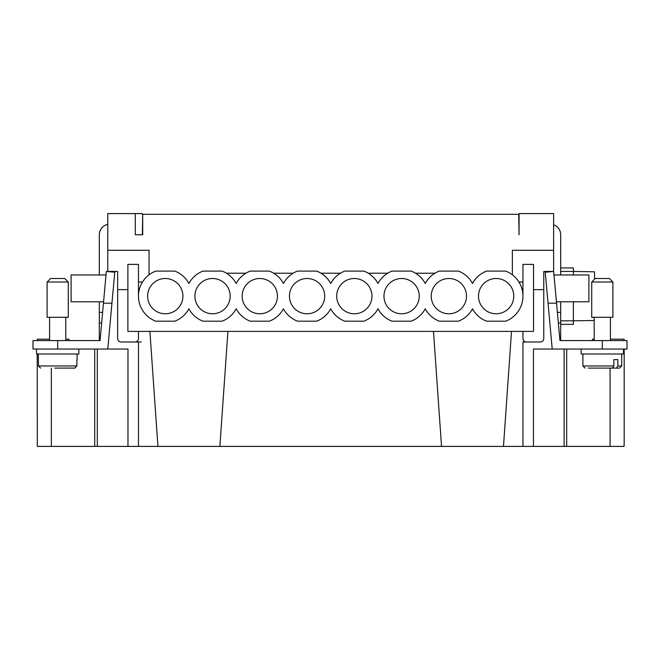<?xml version="1.0" encoding="UTF-8"?>
<svg xmlns="http://www.w3.org/2000/svg" width="660" height="660" viewBox="0 0 660 660"><rect width="100%" height="100%" fill="white"/><g stroke="black" fill="none" stroke-linecap="round" stroke-linejoin="round"><path stroke-width="0.99" d="M107.778 271.582L107.778 213.601L135.292 213.601L135.292 234.762L142.7 234.762L142.7 214.302L518.711 214.302L519.065 234.762L519.065 213.601L553.633 213.601L553.633 271.45L543.757 271.45L543.757 338.464A3.531 3.531 0 0 1 540.226 341.995L526.474 341.995A3.531 3.531 0 0 1 522.943 338.464L522.943 331.411L533.528 331.411L533.528 264.396L522.943 264.396L522.943 282.018L518.925 282.018M324.712 296.134A17.638 17.638 0 0 0 307.073 278.503A17.638 17.638 0 0 0 289.435 296.134A17.638 17.638 0 0 0 307.073 313.772A17.638 17.638 0 0 0 324.712 296.134M602.308 340.585L559.952 340.585L553.666 271.45L545.234 272.217L552.222 349.049L627 349.049L627 340.585L602.308 340.585L602.308 349.049M37.306 444.287L37.232 353.983L37.306 446.399L94.726 446.399L94.726 349.049M606.301 368.099L616.366 368.099L617.875 365.978L617.875 359.626L613.882 359.626L617.875 359.626M556.553 303.196L548.056 303.196M595.254 278.503L591.723 282.026L591.723 317.303L612.892 317.303L612.892 282.026L609.361 278.503L595.254 278.503L594.553 279.205L594.553 271.813L573.383 271.45L573.383 267.919L560.687 267.919M557.386 312.361L560.687 312.361L557.386 312.361M466.505 296.134A17.638 17.638 0 0 0 448.874 278.503A17.638 17.638 0 0 0 431.236 296.134A17.638 17.638 0 0 0 448.874 313.772A17.638 17.638 0 0 0 466.505 296.134M560.687 301.785L560.687 340.585L559.952 340.585M419.24 296.134A17.638 17.638 0 0 0 401.602 278.503A17.638 17.638 0 0 0 383.971 296.134A17.638 17.638 0 0 0 401.602 313.772A17.638 17.638 0 0 0 419.24 296.134M142.7 214.302L142.345 234.762M591.723 282.026L612.892 282.026M613.882 359.626L613.882 365.978L612.373 368.099L588.258 368.099M581.146 349.049L581.146 353.983L623.469 353.983L623.469 349.049M592.433 340.585L592.433 339.174L594.198 339.174L594.198 320.463L573.383 320.826L573.383 324.357L560.687 324.357M102.613 312.361L99.313 312.361L99.313 340.585L100.048 340.585L103.447 303.196L111.944 303.196L107.778 349.049L127.974 349.049L127.974 446.399L138.468 446.399L138.468 341.995L141.289 341.995M106.012 274.972L71.099 274.972L71.099 301.785L103.579 301.785M68.277 317.303L47.108 317.303L47.108 282.026L68.277 282.026L68.277 317.303M33 340.585L33 349.049L33 340.585L100.048 340.585M76.882 359.626L76.882 365.978L74.745 368.099L54.871 368.099M65.802 339.174L68.978 339.174L68.978 340.585M127.974 446.399L94.726 446.399M47.108 282.026L50.639 278.503L64.746 278.503L68.277 282.026M49.582 339.174L37.306 339.174L37.306 340.585M36.531 349.049L36.531 353.983L78.853 353.983L78.853 349.049M560.687 271.45L573.383 271.45L573.383 274.972M573.383 301.785L573.383 320.826L560.687 320.826M107.778 224.392A10.585 10.585 0 0 0 99.313 234.762L99.313 274.972M99.313 301.785L99.313 312.361M553.633 250.28L512.366 250.28L512.366 274.799M505.7 271.095A26.804 26.804 0 0 1 505.7 321.181L486.577 321.181A26.804 26.804 0 0 1 472.502 308.789A26.804 26.804 0 0 1 458.436 321.181L439.304 321.181A26.804 26.804 0 0 1 425.238 308.789A26.804 26.804 0 0 1 411.163 321.181L392.04 321.181A26.804 26.804 0 0 1 377.974 308.789A26.804 26.804 0 0 1 363.899 321.181L344.776 321.181A26.804 26.804 0 0 1 330.709 308.789A26.804 26.804 0 0 1 316.635 321.181L297.512 321.181A26.804 26.804 0 0 1 283.437 308.789A26.804 26.804 0 0 1 269.371 321.181L250.247 321.181A26.804 26.804 0 0 1 236.173 308.789A26.804 26.804 0 0 1 222.107 321.181L202.975 321.181A26.804 26.804 0 0 1 188.908 308.789A26.804 26.804 0 0 1 174.834 321.181L155.71 321.181A26.804 26.804 0 0 1 155.71 271.095L174.834 271.095A26.804 26.804 0 0 1 188.908 283.486A26.804 26.804 0 0 1 202.975 271.095L222.107 271.095A26.804 26.804 0 0 1 236.173 283.486A26.804 26.804 0 0 1 250.247 271.095L269.371 271.095A26.804 26.804 0 0 1 283.437 283.486A26.804 26.804 0 0 1 297.512 271.095L316.635 271.095A26.804 26.804 0 0 1 330.709 283.486A26.804 26.804 0 0 1 344.776 271.095L363.899 271.095A26.804 26.804 0 0 1 377.974 283.486A26.804 26.804 0 0 1 392.04 271.095L411.163 271.095A26.804 26.804 0 0 1 425.238 283.486A26.804 26.804 0 0 1 439.304 271.095L458.436 271.095A26.804 26.804 0 0 1 472.502 283.486A26.804 26.804 0 0 1 486.577 271.095L505.7 271.095M226.429 273.207L245.916 273.207M273.702 273.207L293.18 273.207M320.966 273.207L340.445 273.207M368.23 273.207L387.717 273.207M415.495 273.207L434.981 273.207M371.976 296.134A17.638 17.638 0 0 0 354.337 278.503A17.638 17.638 0 0 0 336.699 296.134A17.638 17.638 0 0 0 354.337 313.772A17.638 17.638 0 0 0 371.976 296.134M621.712 353.983L621.712 365.978L619.591 368.099L616.366 368.099M182.911 296.134A17.638 17.638 0 0 0 165.272 278.503A17.638 17.638 0 0 0 147.634 296.134A17.638 17.638 0 0 0 165.272 313.772A17.638 17.638 0 0 0 182.911 296.134M610.417 317.303L610.417 340.585M594.198 317.303L594.198 340.585M513.777 296.134A17.638 17.638 0 0 0 496.138 278.503A17.638 17.638 0 0 0 478.5 296.134A17.638 17.638 0 0 0 496.138 313.772A17.638 17.638 0 0 0 513.777 296.134M277.439 296.134A17.638 17.638 0 0 0 259.809 278.503A17.638 17.638 0 0 0 242.171 296.134A17.638 17.638 0 0 0 259.809 313.772A17.638 17.638 0 0 0 277.439 296.134M533.528 289.649L543.757 289.649M624.104 444.287L624.104 446.399L522.943 446.399L522.943 341.995L540.226 341.995M533.437 446.399L533.437 349.049L552.222 349.049M121.184 341.995L138.468 341.995L121.184 341.995A3.531 3.531 0 0 1 117.653 338.464L117.653 289.649L127.883 289.649L127.883 331.411L227.923 331.411L219.879 446.399L138.468 446.399M522.943 446.399L219.879 446.399M566.684 446.399L566.684 349.049M624.178 444.287L624.178 349.049M624.104 340.585L624.104 339.174L610.417 339.174M40.639 368.099L38.503 366.16M77.088 353.983L77.088 359.626M38.288 353.983L38.494 365.978L76.882 365.978M33 349.049L107.778 349.049M111.944 303.196L114.766 272.217L106.334 271.45L103.447 303.196M60.514 368.099L74.951 368.082M441.532 446.399L433.488 331.411L227.923 331.411M157.938 446.399L149.894 331.411M433.488 331.411L511.516 331.411L503.473 446.399M522.943 341.995L526.474 341.995M511.516 331.411L522.943 331.411M522.943 296.134L522.943 282.018M560.687 274.972L560.687 234.762A10.585 10.585 0 0 0 553.633 224.788M592.828 368.099L598.315 368.099M553.987 274.972L588.902 274.972L588.902 301.785L556.421 301.785M230.175 296.134A17.638 17.638 0 0 0 212.536 278.503A17.638 17.638 0 0 0 194.906 296.134A17.638 17.638 0 0 0 212.536 313.772A17.638 17.638 0 0 0 230.175 296.134M49.582 317.303L49.582 340.585M65.802 317.303L65.802 340.585M582.912 353.983L582.912 365.978L585.024 368.099M117.653 289.649L117.653 271.45L107.778 271.45M142.345 214.302L142.345 213.601L135.292 213.601M107.778 250.28L149.053 250.28L149.053 274.799M142.486 282.018L138.468 282.018L138.468 296.134M138.468 282.018L138.468 264.396L127.883 264.396L127.883 289.649M134.937 341.995A3.531 3.531 0 0 0 138.468 338.464L138.468 331.411M558.352 322.946L560.687 322.946M613.882 365.978L582.912 365.978M51.34 368.099L51.34 446.399M97.309 446.399L97.309 349.049M101.648 322.946L99.313 322.946M621.712 365.978L617.875 365.978M610.071 446.399L610.071 368.099M564.102 446.399L564.102 349.049M57.692 340.585L57.692 349.049"/></g></svg>
